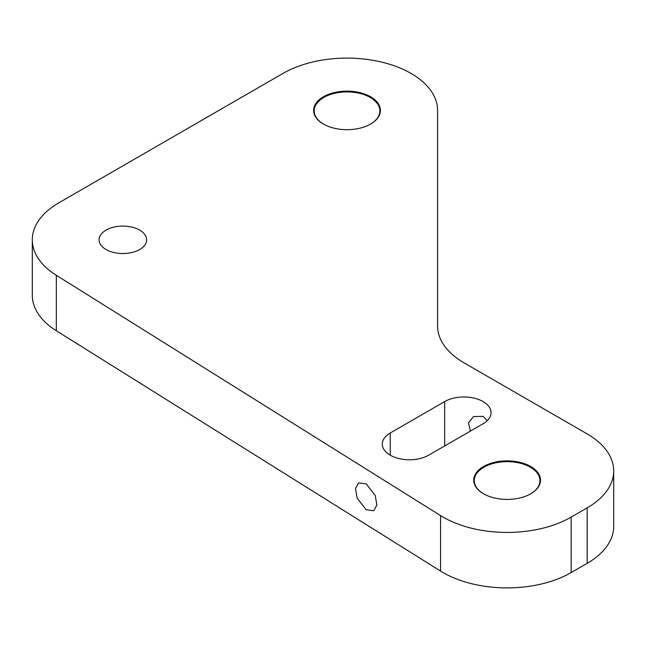 <?xml version="1.0" encoding="UTF-8"?>
<svg xmlns="http://www.w3.org/2000/svg" width="646" height="646" viewBox="0 0 646 646"><rect width="100%" height="100%" fill="white"/><g stroke="black" fill="none" stroke-linecap="round" stroke-linejoin="round"><path stroke-width="0.97" d="M366.177 509.759L357.117 498.131L355.494 488.57L358.57 482.901L366.177 483.87L375.237 495.498L376.86 505.059L373.784 510.72L366.177 509.759M487.262 420.675L483.103 416.363L473.47 416.565L468.536 422.864L470.369 431.108M370.634 96.771A33.398 19.283 0 0 0 323.404 96.771A33.398 19.283 0 0 0 323.404 124.04L323.404 124.04A33.398 19.283 0 0 0 370.634 124.04A33.398 19.283 0 0 0 370.634 96.771M370.433 124.153A32.833 18.952 0 0 0 379.848 110.862A32.833 18.952 0 0 0 370.231 97.465A32.833 18.952 0 0 0 334.45 93.355A32.833 18.952 0 0 0 314.182 110.862A32.833 18.952 0 0 0 323.606 124.153M530.737 466.509A33.398 19.283 0 0 0 483.507 466.509A33.398 19.283 0 0 0 483.507 493.778L483.507 493.778A33.398 19.283 0 0 0 530.737 493.778A33.398 19.283 0 0 0 530.737 466.509M530.536 493.891A32.833 18.952 0 0 0 539.951 480.608A32.833 18.952 0 0 0 530.334 467.203A32.833 18.952 0 0 0 494.553 463.093A32.833 18.952 0 0 0 474.293 480.608A32.833 18.952 0 0 0 483.709 493.891M483.103 423.76A27.172 15.69 0 0 0 491.065 412.665A27.172 15.69 0 0 0 483.103 401.578A27.172 15.69 0 0 0 444.682 401.578L390.241 433.006A27.172 15.69 0 0 0 382.287 444.093A27.172 15.69 0 0 0 399.058 458.587A27.172 15.69 0 0 0 428.669 455.188L483.103 423.76M139.681 230.105A23.773 13.727 0 0 0 113.769 227.134A23.773 13.727 0 0 0 99.096 239.811A23.773 13.727 0 0 0 106.057 249.518A23.773 13.727 0 0 0 131.97 252.497A23.773 13.727 0 0 0 146.642 239.811A23.773 13.727 0 0 0 139.681 230.105M411.058 73.426A90.569 52.286 0 0 0 282.972 73.426L58.826 202.836A90.569 52.286 0 0 0 32.3 239.811A90.569 52.286 0 0 0 56.315 275.277L440.572 515.613A90.569 52.286 0 0 0 571.161 517.123L587.174 507.877A90.569 52.286 0 0 0 613.7 470.902A90.569 52.286 0 0 0 587.174 433.926L464.111 362.882A90.569 52.286 180 0 1 437.584 325.907L437.584 110.401A90.569 52.286 0 0 0 411.058 73.426M32.3 239.811L32.3 295.279A90.569 52.286 0 0 0 56.315 330.744L440.572 571.072A90.569 52.286 0 0 0 571.161 572.582L587.174 563.336A90.569 52.286 0 0 0 613.7 526.361L613.7 470.902M571.161 517.123L571.161 572.582M440.572 515.613L440.572 571.072M587.174 507.877L587.174 563.336M56.315 275.277L56.315 330.744M444.682 401.578L444.682 445.942M390.241 433.006L390.241 455.188"/></g></svg>

